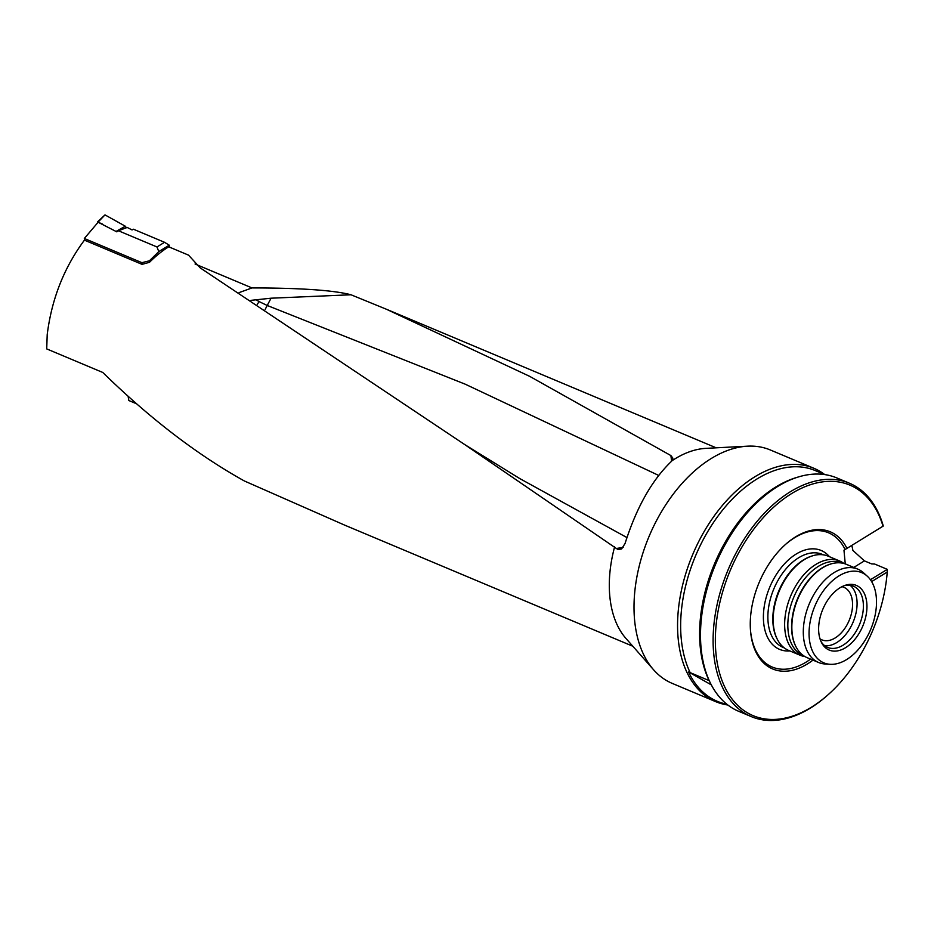 <?xml version="1.0" encoding="UTF-8"?>
<svg xmlns="http://www.w3.org/2000/svg" width="934" height="934" viewBox="0 0 934 934"><rect width="100%" height="100%" fill="white"/><g stroke="black" fill="none" stroke-linecap="round" stroke-linejoin="round"><path stroke-width="1.4" d="M156.97 246.961L118.431 230.768L127.129 227.406L132.056 229.939L133.422 229.215L164.547 242.303L169.229 245.175L158.792 251.596L156.97 246.961L164.547 242.303M671.616 461.209L670.892 455.57L672.912 458.197L671.581 461.244C652.072 479.878 636.568 507.29 625.068 543.46L621.6 548.947L618.063 549.577L616.382 548.491L464.84 444.642L200.18 267.86L188.528 255.134L168.692 246.798A107.597 66.547 -67.2 0 0 149.51 262.291L142.061 264.357L84.434 240.143L84.329 238.485L98.128 222.234L116.762 231.83L118.431 230.768M632.808 646.223L344.798 525.188L244.369 480.975C197.121 454.671 149.93 418.502 102.787 372.479L46.712 348.907L47.214 334.57C51.65 299.055 64.061 267.579 84.434 240.143M614.642 546.764A107.597 66.547 112.8 0 0 625.955 638.447L653.613 669.806A126.592 78.281 112.8 0 0 672.223 683.384L715.783 701.691A126.592 78.281 112.8 0 0 727.878 705.018M251.024 300.339L271.058 298.203L350.997 294.77C333.671 290.252 300.678 287.976 252.017 287.929L195.066 264.007M239.081 292.611L252.017 287.929M257.235 304.367L259.115 301.589L267.217 305.476L265.116 309.516M616.382 548.491L623.165 547.382M883.284 526.029L845.083 549.531L883.284 526.029A126.592 78.281 112.8 0 0 849.415 483.205A126.592 78.281 112.8 0 0 728.193 569.588A126.592 78.281 112.8 0 0 751.321 716.623L738.712 711.323A126.592 78.281 -67.2 0 1 711.276 684.797L710.681 683.665A125.681 77.72 -67.2 0 1 709.175 680.629L688.545 671.955A125.681 77.72 112.8 0 0 726.862 704.224M711.323 684.879L688.545 671.955M870.418 579.734L887.3 569.355L874.691 564.054L871.597 563.903L864.417 560.879L852.905 550.441L852.077 546.495M887.3 569.355L887.23 572.017L871.632 581.602M785.517 544.429A72.794 45.019 112.8 0 1 845.083 549.531L843.974 550.208L845.247 563.891M821.033 641.53A33.227 20.548 112.8 0 0 827.617 647.414A33.227 20.548 112.8 0 0 843.122 645.172A33.227 20.548 112.8 0 0 862.736 613.556A33.227 20.548 112.8 0 0 853.361 586.143A33.227 20.548 112.8 0 0 844.558 585.548M824.652 645.663A33.227 20.548 112.8 0 0 853.127 622.091A33.227 20.548 112.8 0 0 850.033 585.244M820.017 638.844A28.487 17.618 112.8 0 0 821.897 639.86A28.487 17.618 112.8 0 0 849.169 620.421A28.487 17.618 112.8 0 0 843.974 587.346A28.487 17.618 112.8 0 0 841.919 586.704M845.562 647.694A35.06 21.68 112.8 0 0 866.95 606.68A35.06 21.68 112.8 0 0 845.807 585.128A35.06 21.68 112.8 0 0 822.796 609.342A35.06 21.68 112.8 0 0 821.605 642.72A35.06 21.68 112.8 0 0 845.562 647.694M812.37 555.882A50.483 31.219 112.8 0 0 811.95 556.01A50.483 31.219 112.8 0 0 778.828 590.86A50.483 31.219 112.8 0 0 777.111 638.914A50.483 31.219 112.8 0 0 777.321 639.3M843.986 563.506A51.101 31.604 112.8 0 0 839.654 560.995L828.189 556.174A51.101 31.604 112.8 0 0 812.79 555.753A51.101 31.604 112.8 0 0 779.26 591.047A51.101 31.604 112.8 0 0 777.52 639.697A51.101 31.604 112.8 0 0 788.6 650.403L800.064 655.213A51.101 31.604 112.8 0 0 804.886 656.555M839.654 560.995A51.101 31.604 112.8 0 0 790.724 595.857A51.101 31.604 112.8 0 0 800.064 655.213M842.258 563.109L841.838 562.933A50.156 31.02 112.8 0 0 793.807 597.153A50.156 31.02 112.8 0 0 802.971 655.423L803.392 655.598M830.781 563.996A50.156 31.02 112.8 0 0 830.466 564.089A50.156 31.02 112.8 0 0 797.554 598.729A50.156 31.02 112.8 0 0 795.85 646.48A50.156 31.02 112.8 0 0 796.001 646.772M867.196 576.115L863.46 572.74A50.623 31.312 112.8 0 0 857.809 569.133L846.344 564.323A50.623 31.312 112.8 0 0 831.097 563.903A50.623 31.312 112.8 0 0 797.87 598.869A50.623 31.312 112.8 0 0 796.153 647.064A50.623 31.312 112.8 0 0 807.128 657.664L818.581 662.486A50.623 31.312 112.8 0 0 825.119 663.992L830.139 664.308A48.93 30.262 112.8 0 0 846.659 659.544A48.93 30.262 112.8 0 0 874.504 617.946A48.93 30.262 112.8 0 0 867.196 576.115A48.93 30.262 112.8 0 0 814.892 606.014A48.93 30.262 112.8 0 0 830.139 664.308M857.809 569.133A50.623 31.312 112.8 0 0 809.334 603.679A50.623 31.312 112.8 0 0 818.581 662.486M751.321 716.623A126.592 78.281 112.8 0 0 826.905 695.795L827.711 695.071A125.004 77.3 112.8 0 0 887.23 572.017M711.276 684.797A126.592 78.281 -67.2 0 1 715.584 564.288A126.592 78.281 -67.2 0 1 798.652 476.877A126.592 78.281 -67.2 0 1 836.794 477.916L849.415 483.205M882.969 525.982A125.004 77.3 112.8 0 0 774.029 506.858A125.004 77.3 112.8 0 0 719.635 673.344A125.004 77.3 112.8 0 0 827.711 695.071M846.846 548.2A74.37 45.988 112.8 0 0 785.926 544.067A74.37 45.988 112.8 0 0 750.376 628.687A74.37 45.988 112.8 0 0 812.965 660.128M750.341 628.138A72.794 45.019 112.8 0 0 810.572 659.124M709.21 680.769A125.004 77.3 -67.2 0 1 715.14 562.35A125.004 77.3 -67.2 0 1 796.539 477.507L798.652 476.877M690.249 672.807A125.004 77.3 -67.2 0 1 709.665 528.422A125.004 77.3 -67.2 0 1 815.242 470.573L824.815 474.589M824.629 474.519A126.592 78.281 112.8 0 0 813.876 468.273A126.592 78.281 112.8 0 0 692.654 554.656A126.592 78.281 112.8 0 0 715.783 701.691M813.876 468.273L770.305 449.966A126.592 78.281 112.8 0 0 747.585 446.172A126.592 78.281 112.8 0 0 649.095 536.349A126.592 78.281 112.8 0 0 653.613 669.806M747.585 446.172L705.835 448.367A107.597 66.547 112.8 0 0 672.235 460.59M255.764 299.674L259.115 301.589M271.058 298.203L267.217 305.476L465.202 384.178L658.657 475.418M350.997 294.77L386.221 309.166L529.671 376.344L670.892 455.57M128.11 396.355L128.845 400.534L136.411 403.721M102.343 224.008L98.128 222.234M142.061 264.357L141.91 262.676L149.37 260.82L149.51 262.291M141.91 262.676L84.329 238.485M158.792 251.596L149.37 260.82M169.404 247.09L169.229 245.175M99.634 222.619L97.533 221.883L97.381 223.121M97.533 221.883L104.993 214.902L98.292 221.872M116.038 231.434L125.319 226.215L104.993 214.902M125.319 226.215L126.394 227.791M626.936 537.564L519.864 478.628L464.875 444.666M853.758 567.44L864.417 560.879M829.462 556.711A53.647 33.169 112.8 0 0 769.791 587.066A53.647 33.169 112.8 0 0 789.872 650.94M823.403 554.843L822.212 554.341A50.483 31.219 112.8 0 0 773.889 588.782A50.483 31.219 112.8 0 0 783.101 647.414L784.291 647.916M777.111 638.914L777.52 639.697M811.95 556.01L812.79 555.753M795.85 646.48L796.153 647.064M830.466 564.089L831.097 563.903M386.221 309.166L716.18 447.818"/></g></svg>
